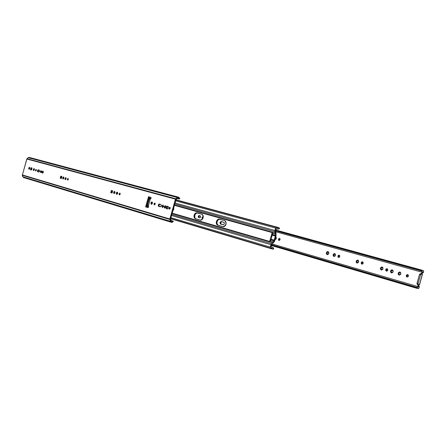 <?xml version="1.0" encoding="UTF-8"?>
<svg xmlns="http://www.w3.org/2000/svg" width="446" height="446" viewBox="0 0 446 446"><rect width="100%" height="100%" fill="white"/><g stroke="black" fill="none" stroke-linecap="round" stroke-linejoin="round"><path stroke-width="0.67" d="M170.194 208.377L169.302 209.135L168.939 208.026L169.608 208.21L169.675 209.085L169.608 208.21L168.939 208.026L169.703 207.251L170.233 207.83L170.043 208.722L169.302 209.135L168.883 208.394L169.831 207.267L170.194 208.377M120.18 194.155L119.389 194.874L119.088 193.848L119.745 194.032L119.768 194.79L119.745 194.032L119.088 193.848L119.651 193.135L120.141 193.363L120.119 194.322L119.612 194.869L119.071 194.506L119.088 193.848L119.879 193.129L120.18 194.155M66.175 178.801L65.294 179.654L64.993 178.467L65.634 178.645L65.662 179.576L65.016 179.387L65.495 177.692L66.153 177.876L65.634 178.645L65.662 179.576L66.153 177.876L65.634 178.645L64.993 178.467L65.874 177.608L66.175 178.801M68.322 179.409L67.63 180.084L67.391 179.147L68.032 179.325L68.009 179.955L67.407 179.877L67.786 178.534L68.349 178.801L68.121 179.838L68.349 178.801L68.032 179.325L67.391 179.147L68.087 178.472L68.322 179.409M158.241 204.982L159.345 204.028L160.008 204.218L158.904 205.166L158.241 204.982L159.021 204.034L160.772 204.435L159.685 204.223L158.904 205.166L159.077 206.381L160.17 206.793L158.408 206.197L158.241 204.982L158.904 205.166L159.345 206.554L158.681 206.37L158.241 204.982M165.778 207.122L164.663 208.081L164.206 206.676L164.875 206.866L165.026 208.065L164.875 206.866L164.206 206.676L165.165 205.701L165.834 206.431L165.46 207.741L164.658 208.081L164.139 207.145L165.327 205.723L165.778 207.122L165.382 207.005L165.745 206.113L165.382 207.005L165.778 207.117M155.18 204.112L154.322 204.853L153.976 203.766L154.645 203.956L154.695 204.798L154.11 204.72L154.221 203.287L155.13 203.27L154.695 204.792L155.18 204.112L155.13 203.27L154.645 203.956L153.976 203.766L154.84 203.025L155.18 204.112M152.409 203.32L151.328 204.268L150.899 202.891L151.562 203.081L151.696 204.24L151.562 203.081L150.899 202.891L151.205 202.283L151.98 201.949L152.482 202.863L151.958 204.078L151.183 204.201L150.899 202.891L151.98 201.949L152.409 203.32M40.302 171.442L40.948 170.79L41.662 170.991L41.874 171.888L41.406 172.53L40.514 172.34L40.252 171.749L40.586 170.93L41.662 170.991L41.227 172.541L40.514 172.34L40.302 171.442L40.932 171.621L40.302 171.442M41.578 170.969L40.898 171.771L41.261 172.546L40.514 172.34L41.143 172.513L40.932 171.621L41.578 170.969M117.666 193.441L116.668 194.35L116.294 193.051L116.952 193.235L117.036 194.311L116.952 193.235L116.294 193.051L116.858 192.22L117.621 192.438L117.666 193.441L117.103 194.272L116.339 194.055L116.294 193.051L117.292 192.142L117.666 193.441M36.304 170.305L35.669 170.952L35.463 170.065L36.093 170.244L36.054 170.785L36.093 170.244L35.463 170.065L35.925 169.43L36.338 169.725L36.254 170.456L35.847 170.941L35.468 170.757L35.463 170.065L36.098 169.419L36.304 170.305M34.364 169.753L33.556 170.573L33.299 169.452L33.924 169.625L33.924 170.472L33.924 169.625L33.299 169.452L33.762 168.711L34.286 168.761L34.364 169.753L33.896 170.495L33.372 170.439L33.299 169.452L34.102 168.633L34.364 169.753M37.436 170.628L38.25 169.803L38.88 169.982L38.066 170.807L37.436 170.628L38.25 169.803L39.438 170.216L39.516 171.219L38.696 172.044L37.514 171.626L37.436 170.628L38.066 170.807L38.077 171.682L38.741 172.05L37.698 171.76L37.436 170.628M29.782 168.449L28.984 169.263L28.734 168.153L29.358 168.326L29.352 169.162L29.358 168.326L28.734 168.153L29.191 167.417L29.709 167.467L29.826 168.259L29.436 169.09L28.806 169.134L28.734 168.153L29.531 167.339L29.782 168.449M29.43 157.455L28.511 157.499L26.994 158.687L175.696 198.76L177.291 197.539L28.17 157.678L26.938 158.832L22.328 175.139L22.768 176.767L170.556 221.339L169.842 219.465L22.3 175.295L169.842 219.465L169.831 218.992L22.395 174.949L169.831 218.992L175.696 198.76L26.994 158.687L26.899 159.032L175.445 199.156L26.899 159.032L26.637 159.735M22.601 174.224L22.356 175.841L23.727 177.614L171.543 222.331L170.556 221.339L22.768 176.767L23.716 177.614M176.075 199.468L170.534 219.053L171.208 220.826L170.534 219.053L176.075 199.468L177.58 198.314L176.075 199.468M170.121 207.501L169.608 208.21L170.121 207.501M120.158 193.397L119.745 194.032L120.158 193.397M61.966 176.488L61.425 176.337L60.846 178.394L61.386 178.545L60.204 178.21L60.79 176.159L61.966 176.488L61.381 178.551L60.204 178.21L60.79 176.159L61.966 176.488L60.79 176.159L61.425 176.337L60.846 178.394L60.204 178.21L61.386 178.545L61.966 176.488M63.811 177.502L63.315 177.987L63.483 178.656L63.315 177.987L62.674 177.803L63.65 176.856L63.979 178.177L63.003 179.125L62.674 177.803L63.65 176.856L63.979 178.177L63.003 179.125L62.674 177.803L63.315 177.987L63.811 177.502M167.49 206.314L166.81 208.711L167.746 208.979L166.146 208.522L166.821 206.124L168.426 206.576L167.49 206.314L166.81 208.711L166.146 208.522L166.821 206.124L168.426 206.576L167.746 208.984L166.146 208.522L167.746 208.979L168.426 206.576L167.49 206.314M163.281 205.539L162.511 206.191L162.823 207.156L162.511 206.191L161.848 206.007L163.085 204.943L163.587 206.498L162.344 207.563L161.848 206.007L163.085 204.943L163.587 206.498L162.344 207.563L161.848 206.007L162.511 206.191L163.281 205.539M165.628 205.929L164.875 206.866L165.628 205.929M152.281 202.161L151.562 203.081L152.281 202.161M43.24 171.704L42.794 172.15L42.939 172.764L42.794 172.15L42.164 171.972L43.084 171.047L43.385 172.318L42.465 173.243L42.164 171.972L43.084 171.047L43.385 172.318L42.465 173.243L42.164 171.972L42.794 172.15L43.24 171.704M31.649 167.919L31.092 169.881L31.538 170.01L30.467 169.703L31.019 167.746L31.649 167.919L31.092 169.881L30.467 169.703L31.019 167.746L31.649 167.919L31.019 167.746L32.09 168.047L31.538 170.01L30.467 169.703L31.538 170.01L32.09 168.047L31.649 167.919M117.582 192.371L116.952 193.235L117.582 192.371M112.738 190.838L112.018 190.637L111.389 192.856L112.108 193.062L110.736 192.672L111.366 190.453L112.738 190.838L112.108 193.062L110.736 192.672L111.366 190.453L112.738 190.838L111.366 190.453L112.018 190.637L111.389 192.856L110.736 192.672L112.108 193.062L112.738 190.838M114.873 191.897L114.243 192.466L114.477 193.285L114.243 192.466L113.591 192.282L114.694 191.273L115.107 192.717L114.003 193.72L113.591 192.282L114.694 191.273L115.107 192.717L114.003 193.72L113.591 192.282L114.243 192.466L114.873 191.897M36.343 169.764L36.093 170.244L36.343 169.764M34.364 168.906L33.924 169.625L34.364 168.906M39.265 170.088L38.651 169.998L38.211 170.444L38.328 171.933L37.698 171.76L39.226 171.794L39.46 170.249L38.25 169.803L39.265 170.088M29.787 167.618L29.358 168.326L29.787 167.618M150.759 197.5L148.518 196.697L148.931 197.756L146.539 206.225L147.565 205.221L149.282 199.15L148.931 197.756L150.547 198.208L148.931 197.756L149.265 198.609L150.347 198.91L149.265 198.609L149.282 199.15L150.207 199.407L149.282 199.15L147.565 205.221L148.485 205.489L147.565 205.221L147.269 205.673L148.345 205.985L147.269 205.673L145.625 206.911L148.518 196.697L150.793 197.327L147.894 207.574L145.625 206.911L148.518 196.697L148.931 197.756L146.539 206.225L145.625 206.911L147.955 207.407M23.9 177.653L24.63 177.592M30.4 158.269L29.592 157.51M178.662 197.204L179.816 198.626L178.846 197.266L177.291 197.539L178.662 197.204L29.425 157.449L28.17 157.678L177.291 197.539L175.484 199.039L169.831 218.992L171.035 222.047L172.134 222.376L173.327 221.562L172.936 221.004L171.063 220.441L172.936 221.004L173.327 221.562L171.543 222.331M160.772 204.435L161.285 205.361L160.755 206.593L158.681 206.37L160.108 206.777C161.329 206.281 161.547 205.495 160.772 204.435L159.345 204.028L160.772 204.435M179.816 198.626L179.141 199.061L177.263 198.559L179.141 199.061L179.816 198.626M177.58 198.314L178.422 198.108L179.141 199.061L178.562 198.163L177.58 198.314M172.936 221.004L171.816 221.439L171.208 220.826L171.966 221.467L172.936 221.004M29.843 168.086L29.642 168.794L29.843 168.086M26.598 159.69L22.445 174.815L26.604 159.718M148.144 206.693L146.539 206.225L148.144 206.693M151.211 198.392L150.793 197.327L147.894 207.574L148.808 206.883M216.438 221.523C217.085 219.716 218.1 218.908 219.471 219.092L220.134 219.281C218.769 219.097 217.754 219.906 217.107 221.712L216.438 221.523L216.929 220.408L218.116 219.265L219.031 219.031L225.091 220.731L226.128 222.431L225.52 225.381L224.756 226.239L223.385 226.752L217.336 225.007L216.321 223.318L216.438 221.523L217.107 221.712L216.99 223.502L218.005 225.197L223.089 226.724L217.743 225.191C216.483 224.622 216.042 223.401 216.438 221.523M194.138 215.184C194.768 213.428 195.733 212.636 197.026 212.803L197.695 212.993C196.396 212.826 195.432 213.617 194.807 215.373L194.138 215.184L194.612 214.097L195.331 213.26L196.608 212.748L202.333 214.353L203.304 215.998L202.707 218.852L201.559 219.973L200.678 220.201L194.963 218.557L194.144 217.442L194.138 215.184L194.807 215.373L194.813 217.631L195.632 218.741L200.393 220.179L195.348 218.73C194.161 218.189 193.754 217.007 194.138 215.184M272.45 234.373L270.839 240.065L271.073 239.229L270.884 239.915L271.068 239.262L274.167 240.149L273.621 241.626L272.578 242.747L172.089 213.55L272.578 242.747L271.525 243.667L272.651 242.674L269.551 241.777L272.651 242.674L273.459 241.849L270.354 240.957L270.839 240.065L270.354 240.957L273.454 241.855L273.983 240.807L270.884 239.915L273.983 240.807L275.327 236.057L274.167 240.149L271.068 239.262L272.45 234.373L272.211 235.209L272.25 232.249L272.222 232.611L174.408 205.35L272.222 232.611L269.551 241.777L270.354 240.957L269.551 241.777L272.25 232.249L275.36 233.113L272.25 232.249L272.506 233.364L275.611 234.228L275.327 236.057L272.222 235.181L275.327 236.057L275.511 235.399L272.406 234.529L275.511 235.399L275.611 234.228L272.506 233.364L272.45 234.373M224.778 220.586L219.237 219.281L217.949 220.129L217.107 221.712C216.711 223.591 217.152 224.812 218.412 225.375L222.939 226.691C226.362 225.442 226.936 223.396 224.684 220.553L224.778 220.586M202.038 214.214L196.842 212.998L195.616 213.829L194.807 215.373C194.423 217.196 194.824 218.378 196.017 218.914L200.287 220.151C203.499 218.914 204.062 216.923 201.954 214.186L197.026 212.803L202.038 214.214M271.586 244.865L272.852 243.6L271.625 244.765L416.625 287.302L416.793 288.3L417.584 287.782L418.437 288.595L419.056 287.871L419.262 287.152L418.621 286.979L417.807 285.217L418.264 284.598L417.818 284.966L418.454 285.139L417.818 284.966L417.913 285.434L419.201 286.41L419.056 287.871L418.359 288.59L417.094 287.999L418.131 288.306L417.712 287.798L416.793 288.3L271.402 245.517L416.793 288.3L416.503 287.742L271.508 245.149L416.503 287.742L416.625 287.302L271.62 244.77L271.045 246.783L271.586 244.865M171.81 214.548L271.525 243.667L171.81 214.548M146.667 205.762L147.013 205.862L146.667 205.762M172.201 213.166L269.724 241.448L172.201 213.166M174.52 204.965L275.338 233.013L275.611 234.228L274.92 231.68L174.799 203.973L274.92 231.68L274.931 230.498L175.077 203.002L274.931 230.498L275.617 228.062L175.685 200.851L275.617 228.062L276.492 227.304L175.914 200.037L276.498 227.304L275.684 227.884L274.864 230.805L275.338 233.013L174.52 204.965M149.148 198.308L148.802 198.214L149.148 198.308M275.595 231.095L276.258 228.675L275.567 230.9L276.074 233.314L275.595 231.095M273.376 242.853L274.552 241.28L275.996 236.246L276.074 233.314L275.996 236.246L274.652 240.991L273.376 242.853M270.912 244.681L271.525 243.667L270.912 244.681L171.532 215.524L270.912 244.681L270.226 247.117L170.924 217.67L270.226 247.117L270.912 244.681M173.828 207.401L173.762 209.391L172.78 211.114L173.828 207.401M165.221 207.964L165.382 207.005L165.221 207.964M271.118 246.928L272.434 247.391L271.118 246.928M273.153 248.143L272.434 247.391L273.532 249.035L272.657 249.13L170.673 218.562L272.768 249.158L273.532 249.035L273.153 248.143M273.404 247.842L272.439 247.435L273.409 247.848L273.532 249.035L273.738 248.634M270.577 248.221L271.486 247.954L272.127 248.779L271.525 247.965L270.566 248.216L270.226 247.117L270.577 248.221M270.566 248.216L170.695 218.484L270.555 248.21M279.308 228.647L279.441 228.151L278.655 228.714L276.849 229.027L276.28 228.692L277.273 229.066L278.655 228.714L279.441 228.151L278.856 227.65L175.941 199.947L278.114 227.638L277.128 228.006L276.498 227.304L277.178 228.017L278.756 227.616L279.497 228.257L279.079 228.636M278.382 229.132L277.68 228.943L278.382 229.132M421.057 273.521L421.386 273.169L422.022 273.353L421.693 273.705L421.108 273.404L422.362 272.835L422.713 272.205L423.438 272.417L421.821 273.482L421.905 274.268L421.693 273.705L421.057 273.521L421.197 274.034L421.057 273.521M418.9 284.771L418.443 285.39L419.073 286.204L417.913 285.434L418.549 285.607L418.9 284.771M408.441 276.113L407.02 277.027L406.284 275.5L406.925 275.684L407.36 277.061L406.925 275.684L406.373 275.271L407.265 274.563L408.369 275.16L408.224 276.559L407.014 277.027L406.356 276.453L406.284 275.5L407.705 274.591L408.441 276.113M400.859 273.961L399.086 275.115L398.167 273.192L398.813 273.376L399.421 275.16L398.278 272.902L399.399 272.01L400.77 272.762L400.592 274.519L399.075 275.11L398.256 274.39L398.167 273.192L399.945 272.043L400.859 273.961M393.155 271.77L391.404 272.919L390.506 271.017L391.148 271.196L391.739 272.958L391.131 272.105L391.148 271.196L390.506 271.017L391.198 270.047L392.257 269.869L393.171 270.856L392.887 272.322L391.66 272.958L390.584 272.199L390.506 271.017L392.257 269.869L393.155 271.77M387.791 270.243L386.426 271.146L385.723 269.657L386.375 269.836L386.766 271.174L386.375 269.836L385.723 269.657L386.264 268.899L387.095 268.754L387.803 269.529L387.58 270.677L386.626 271.179L385.79 270.583L385.723 269.657L387.095 268.754L387.791 270.243M383.042 268.893L381.319 270.031L380.444 268.152L381.096 268.336L381.659 270.075L380.555 267.868L381.637 266.992L382.958 267.717L382.774 269.44L381.313 270.031L380.522 269.328L380.444 268.152L382.166 267.015L383.042 268.893M358.656 261.958L357.012 263.079L356.192 261.256L356.845 261.44L357.352 263.118L356.845 261.44L356.192 261.256L356.298 260.977L357.335 260.118L358.59 260.815L358.4 262.493L357.006 263.079L356.259 262.399L356.192 261.256L357.837 260.141L358.656 261.958M363.167 263.24L361.862 264.127L361.204 262.683L361.862 262.867L362.208 264.149L361.862 262.867L361.204 262.683L361.912 261.841L362.866 261.992L363.211 263.006L362.648 263.982L361.673 264.049L361.154 263.151L361.204 262.683L362.514 261.796L363.167 263.24M335.481 255.368L333.909 256.467L333.134 254.699L333.792 254.889L334.255 256.5L333.792 254.889L333.24 254.432L334.232 253.584L335.42 254.259L335.236 255.892L333.898 256.467L333.19 255.809L333.134 254.699L334.712 253.601L335.481 255.368M339.768 256.589L338.52 257.459L337.906 256.06L338.564 256.244L338.871 257.476L338.564 256.244L337.906 256.06L338.402 255.335L339.161 255.19L339.791 255.915L339.573 257.002L338.704 257.487L337.951 256.935L337.906 256.06L339.161 255.19L339.768 256.589M280.055 239.608L278.945 240.439L278.427 239.145L279.09 239.329L279.302 240.439L279.09 239.329L278.427 239.145L279.542 238.315L280.082 238.978L279.876 239.998L279.107 240.461L278.455 239.959L278.427 239.145L279.542 238.315L280.055 239.608M276.303 238.543L274.959 239.602L275.734 239.402L276.303 238.543L276.275 237.506L275.717 236.932L276.303 238.543M275.02 239.318L275.254 239.614L275.02 239.318M202.902 218.507L202.445 218.585L202.044 217.425L202.707 217.609L202.813 218.551L202.707 217.609L202.044 217.425L202.852 216.633L203.337 216.951L202.991 216.65L201.988 217.81L202.317 218.523L202.902 218.507M198.208 216.332L199.15 215.563L200.382 215.931L200.655 217.029L199.992 217.804L198.481 217.431L198.169 216.527L198.871 215.563L200.26 215.875C200.94 216.762 200.756 217.403 199.713 217.804L198.604 217.486L198.208 216.332L198.871 216.522L198.208 216.332M199.802 215.747L198.821 216.901L199.033 217.525L199.769 217.815L198.604 217.486L199.267 217.67L198.871 216.522L199.802 215.747M328.819 253.473L327.147 254.655L326.338 252.77L326.996 252.954L327.492 254.688L326.963 253.863L326.996 252.954L326.338 252.77L327.002 251.789L328.011 251.589L328.853 252.564L328.557 254.036L327.392 254.688L326.394 253.952L326.338 252.77L328.011 251.594L328.819 253.473M219.962 222.521L221.216 221.523L221.879 221.712L220.631 222.71L219.962 222.521L221.032 221.495L223.753 222.242L224.288 222.788L224.305 223.753L223.786 224.567L223.045 224.756L220.335 223.953L219.962 222.521L220.631 222.71L220.854 224.02L223.111 224.773L220.508 224.031L219.962 222.521M225.882 224.661L226.116 223.82L225.882 224.661M418.532 286.956L417.69 286.588L416.625 287.302L418.058 286.611L419.262 287.152L419.073 286.204L418.432 286.031L418.532 286.956M419.407 284.899L422.457 274.424L420.138 273.788L419.463 274.602L416.96 283.589L417.172 284.264L419.352 284.894L422.329 274.39L421.202 274.084L420.589 274.714L418.086 283.522L418.231 284.57L419.463 284.916M422.78 272.177L422.145 272.935L422.78 273.119L423.639 271.698L423.438 272.417L422.122 272.244L421.269 270.917L275.578 230.783L421.269 270.917L421.392 270.477L275.678 230.404L421.392 270.477L421.933 270.153L275.784 230.03L421.933 270.153L421.392 270.477L421.459 271.608L422.016 272.211L422.791 272.171M423.076 270.845L422.457 271.056L421.966 270.165L422.334 271.006L423.427 270.722L423.639 271.698L423.494 270.755L422.027 270.555L423.076 270.845M408.012 274.736L406.925 275.684L408.012 274.736M400.257 272.177L399.281 272.59L398.813 273.376L400.257 272.177M392.569 270.008L391.61 270.415L391.148 271.196L392.569 270.008M387.401 268.91L386.375 269.836L387.401 268.91M382.478 267.154L381.547 267.561L381.096 268.336L382.478 267.154M358.149 260.286L356.845 261.44L358.149 260.286M362.821 261.958L361.862 262.867L362.821 261.958M335.024 253.752L333.792 254.889L335.024 253.752M339.467 255.357L338.564 256.244L339.467 255.357M279.848 238.504L279.09 239.329L279.848 238.504M275.968 237.077L275.617 237.2L275.968 237.077M203.287 216.868L202.707 217.609L203.287 216.868M328.323 251.739L327.442 252.163L326.996 252.954L328.323 251.739M223.775 222.247L221.511 221.707L220.631 222.71L221.171 224.215L220.508 224.031L223.045 224.756C224.444 224.243 224.678 223.407 223.753 222.242L223.775 222.247M422.022 273.353L421.386 273.169L422.78 273.119L422.022 273.353M418.086 283.522L417.021 283.216L419.463 274.602L420.528 274.898L418.086 283.522L417.021 283.216L417.261 284.308L418.326 284.615L418.086 283.522M419.463 274.602L420.528 274.898L421.308 274.095L420.243 273.794L419.463 274.602M422.329 274.39L419.496 284.933M271.062 246.722L271.787 246.933M170.628 218.724L272.645 249.13M175.986 199.786L278.756 227.616M276.124 228.831L276.849 229.027M279.413 228.597L278.717 229.099M275.806 231.781L422.117 272.244M421.977 270.326L423.421 270.722M416.932 288.166L418.359 288.584M272.344 244.04L418.053 286.611"/></g></svg>
